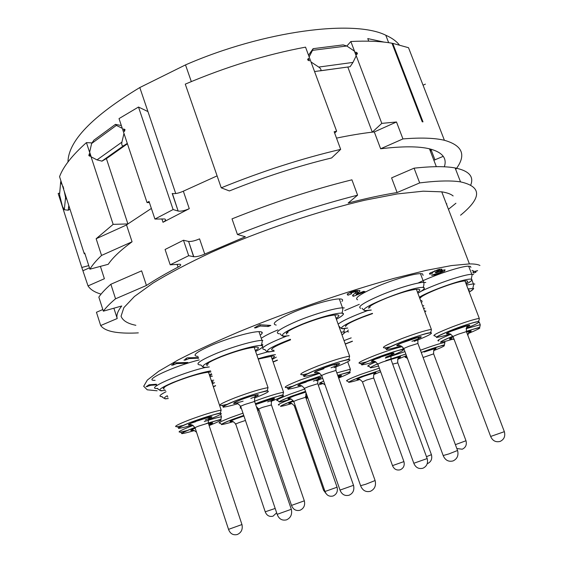 <?xml version="1.0" encoding="UTF-8"?>
<svg xmlns="http://www.w3.org/2000/svg" width="563" height="563" viewBox="0 0 563 563"><rect width="100%" height="100%" fill="white"/><g stroke="black" fill="none" stroke-linecap="round" stroke-linejoin="round"><path stroke-width="0.84" d="M314.562 71.536L350.13 66.701L352.987 62.409L356.175 55.871L354.373 51.106L346.801 46.004L343.184 44.885L313.169 48.664M311.015 61.958L318.721 67.067C321.135 68.862 321.621 70.122 320.171 70.847L319.995 70.875M309.136 56.877L312.514 50.339L346.801 46.004M336.519 138.118C349.419 135.43 361.34 133.438 372.291 132.15L347.807 67.025M229.394 190.948C264.026 177.049 298.094 166.05 331.6 157.957L340.671 149.364C301.613 158.541 261.809 171.363 221.245 187.817L229.394 190.948M217.1 175.874L183.334 191.188C178.914 193.172 175.269 193.954 172.391 193.531L178.147 211.048L172.201 193.475M178.33 211.097C181.195 211.442 184.847 210.632 189.281 208.662L163.01 222.279C165.768 220.633 166.303 219.535 164.6 218.972L154.916 219.056L173.115 209.549L178.147 211.048M106.386 158.576L127.907 223.933L151.37 208.437M89.897 269.177L84.71 253.012L84.281 253.807L59.558 176.641C63.33 166.521 72.289 155.177 86.435 142.608L113.149 224.363L127.907 223.933L126.534 224.968L132.066 241.787L101.544 255.433C96.28 260.423 92.395 265.004 89.897 269.177L108.251 264.286C112.677 257.706 120.616 250.204 132.066 241.787M100.404 266.376L104.387 278.727L88.032 285.913C90.383 289.565 94.739 292.303 101.08 294.118M113.888 308.2L117.217 318.524C116.196 315.245 117.709 311.065 121.749 305.99L103.346 311.163C106.027 307.461 110.095 303.337 115.556 298.791L146.436 285.476C155.212 279.684 165.747 273.569 178.042 267.136C180.857 265.581 181.441 264.61 179.787 264.223L170.202 264.814L188.696 255.693L193.602 256.707L188.605 241.45C191.434 241.661 195.087 240.795 199.555 238.86L204.735 254.068C200.245 255.989 196.593 256.883 193.778 256.742L193.602 256.707M103.346 311.163L98.842 297.102C101.46 293.246 105.471 288.967 110.862 284.266L141.623 270.845L146.436 285.476M460.569 215.214C481.949 197.733 481.928 186.62 460.527 181.877C451.019 180.378 437.409 180.723 419.688 182.905L414.079 168.175L391.588 177.88L397.105 192.539C382.558 194.875 366.239 198.373 348.152 203.025L357.596 195.171C318.496 205.122 278.446 218.24 237.445 234.511L245.341 236.749L204.735 254.068M346.857 46.039L350.848 41.514L381.791 123.374L396.5 121.988L374.296 131.925L380.637 148.773C402.256 146.176 418.534 146.19 429.463 148.815C442.335 152.172 447.282 158.168 444.313 166.796M374.296 131.925L372.291 132.15L381.791 123.374M312.514 50.339L313.119 48.664L308.524 55.209M334.668 133.128L336.625 131.186L305.54 47.144C265.912 54.562 225.819 66.891 185.269 84.14L221.245 187.817M336.625 131.186L334.155 131.735L340.671 149.364M308.411 58.292L307.588 59.826L309.361 60.86L308.411 58.292L307.665 59.734L309.361 60.86M191.314 81.579L185.509 64.893C264.35 30.536 354.254 19.388 385.782 35.23C391.686 37.841 396.162 41.015 399.202 44.73M368.737 41.162L367.759 38.587L384.086 42.105M425.403 84.133L423.052 85.203M455.713 169.47C466.572 155.247 462.8 145.521 444.404 140.286C434.629 137.942 420.807 137.485 402.939 138.92L380.637 148.773M88.75 265.616L81.797 267.46L88.032 285.913M81.797 267.46L58.172 193.454L59.706 193.088M58.601 194.805L58.172 193.454M350.848 41.514C366.935 40.67 380.637 41.233 391.968 43.21L422.236 121.812L422.989 121.861L392.742 43.351L408.52 47.707L444.404 140.286M396.5 121.988L402.939 138.92M356.794 54.604L355.844 52.099L357.477 53.196L356.794 54.604M61.346 203.426L62.071 205.692L61.346 203.426M89.461 267.833L83.155 270.641M66.969 199.766L65.561 197.585L64.302 209.725L62.43 206.347L59.551 194.847L60.642 182.236L62.24 184.995M69.974 209.147L68.236 210.231L68.785 205.439M64.302 209.725L68.236 210.231M65.561 197.585L64.288 191.392M59.734 192.722L59.551 194.847M175.733 193.545L139.8 87.547C92.241 116.274 68.292 141.095 67.968 162.003M185.509 64.893L139.8 87.547M173.115 209.549L138.498 107.033L147.949 111.58M154.916 219.056L149.033 201.448L147.042 202.574L149.406 202.56M147.042 202.574L119.025 118.603L138.498 107.033M124.437 131.517L125.035 129.603L123.586 128.948L124.437 131.517L124.902 129.589L123.586 128.948M115.169 124.571L93.922 140.159L91.628 143.509L89.658 152.116L91.213 156.88L96.998 159.899L102.009 161.138L107.209 158.09L127.421 143.783M86.435 142.608L91.797 142.903M126.534 224.968L96.146 238.733L101.544 255.433M113.149 224.363L96.146 238.733M89.271 153.79L90.087 156.289L88.848 155.641L89.271 153.79M63.71 188.605L62.957 186.24M84.281 253.807L84.914 253.639M60.938 180.948L60.642 182.236M121.334 125.535L115.443 124.367L116.337 125.422L122.255 128.301M127.287 143.375L123.501 145.817C121.988 146.063 121.453 144.832 121.904 142.136L123.98 133.452M255.313 350.573C259.205 348.216 259.423 347.068 255.968 347.125L253.188 347.427C245.215 348.511 234.574 351.608 221.273 356.724C209.042 361.791 204.453 364.74 207.494 365.584M260.873 334.696C263.012 332.846 262.668 331.832 259.825 331.649L258.966 331.642C251.464 331.663 230.007 337.638 213.595 344.387C196.283 351.875 191.11 355.893 198.077 356.442M479.943 265.462C477.917 264.406 474.412 263.885 469.415 263.913L451.554 265.56L426.142 270.381L394.086 278.354C346.548 291.43 287.63 311.719 238.543 331.98C215.073 341.98 194.96 351.291 178.189 359.912L158.78 371.214L147.337 380.074L143.692 386.281L147.246 389.814L157.147 390.792M341.945 301.423C343.071 300.135 342.783 299.333 341.079 299.03L339.306 298.918C331.874 298.925 310.917 304.9 294.35 311.832C276.778 319.538 270.74 323.95 276.222 325.069M423.116 275.391L422.546 273.871L420.455 273.632C413.714 273.625 394.114 279.361 377.921 286.159C360.63 293.731 353.867 298.277 357.625 299.79M277.918 329.918C270.5 333 265.187 335.647 261.964 337.849M199.239 359.933C173.538 366.224 141.594 381.2 155.121 380.321M262.844 344.493L261.323 344.894M359.278 304.344L344.683 310.558M470.886 267.418L470.513 266.454L468.662 266.186C461.576 265.912 433.109 275.398 418.063 283.076M347.441 331.382L344.57 332.48M157.464 388.442L157.978 388.899M472.899 272.661L473.764 273.048L475.967 272.182L474.919 271.697L477.621 270.634L474.44 271.472L472.012 270.346M444.524 271.106L445.129 269.874L440.125 270.796L441.969 269.698L441.856 269.149L439.056 269.36L430.097 272.971L429.822 274.23L432.504 273.161C431.835 272.802 432.63 272.161 434.896 271.253L439.224 270.247L438.837 270.93L435.178 272.555L435.91 272.823L442.476 270.944L442.117 271.662L439.513 272.928L431.497 275.18L434.742 274.997L444.524 271.106L444.024 269.797M354.81 293.457L352.846 295.047L352.565 295.814L353.48 296.272L365.042 291.641L363.621 291.345L356.224 294.308L359.982 291.113L359.314 290.424L355.682 290.67L350.665 292.239L347.174 294.132L348.082 295.174L351.594 293.766L350.897 293.246L352.206 292.493L355.197 291.789L356.126 292.26L354.81 293.457M259.719 324.731L254.448 327.828L255.665 327.898L260.31 326.026L268.171 326.505L270.81 325.442L259.719 324.731M198.465 357.596L187.472 357.801L185.79 358.483L186.353 358.941L183.96 360.123L185.326 360.088L189.041 358.596L198.64 358.138M174.945 362.846L173.277 363.515L173.89 363.951L171.532 365.12L172.932 365.07L176.62 363.592L185.734 363.311L187.831 362.473L174.945 362.846M156.401 384.255L149.068 384.782L146.106 386.732L150.814 385.289L156.605 384.867M135.852 325.294C127.674 323.669 122.741 320.643 121.052 316.223L123.867 307.651L134.402 296.518L152.855 283.168C168.97 273.337 188.471 263.069 211.35 252.365C259.304 230.957 317.525 211.231 365.12 200.154L397.379 193.918L423.235 191.188L441.744 191.835C447.008 192.659 450.808 194.024 453.138 195.938M419.688 182.905L397.105 192.539M117.217 318.524L100.678 325.541C103.205 328.989 108.37 331.255 116.182 332.332C122.312 333.176 129.694 333.352 138.315 332.874M188.422 241.407L183.475 240.232L188.696 255.693M183.475 240.232L165.079 249.479L170.202 264.814M357.596 195.171L351.924 179.822C312.838 189.513 272.865 202.532 232.012 218.866L237.445 234.511M414.079 168.175C431.849 166.24 445.53 166.169 455.129 167.95C468.824 170.765 474.053 176.402 470.809 184.854M455.91 203.25L448.451 209.302M102.825 309.53L96.449 312.268L100.678 325.541M110.862 284.266L115.556 298.791M336.048 318.299C339.679 315.956 339.799 314.808 336.414 314.858L334.774 314.999C327.638 315.695 317.131 318.721 303.239 324.063C290.262 329.425 284.772 332.768 286.757 334.084M417.507 292.267C420.519 290.219 420.575 289.213 417.683 289.255L416.409 289.319C410.195 289.889 400.483 292.711 387.281 297.792C374.177 303.161 368.026 306.673 368.821 308.313M273.907 350.228L273.301 350.27M272.9 350.277C268.769 349.567 274.66 346.083 290.578 339.827M210.956 371.939L206.748 372.396C198.725 373.705 188.535 376.724 176.184 381.454C164.924 386.084 161.011 388.639 164.431 389.124M211.526 373.649L209.422 375.014M258.234 359.081L272.654 356.02C275.23 355.964 274.997 356.843 271.957 358.666M261.57 331.959L262.062 333.387M372.558 313.598L362.157 317.37C350.165 322.24 344.683 325.323 345.71 326.61M465.868 283.295C468.282 281.627 468.325 280.81 466.009 280.846L464.947 280.881C459.57 281.387 450.724 283.991 438.415 288.706C427.528 293.084 421.307 296.279 419.759 298.299M430.611 151.799L430.357 149.033M443.25 156.338L433.862 160.258M430.85 149.16L434.981 159.906M468.395 289.903L469.331 290.241L468.845 291.099M392.13 43.64L392.742 43.351M425.895 311.24L424.713 311.571M352.438 341.319L345.295 344.099M277.383 360.271L273.125 362.044M215.601 385.817L213.37 386.809M167.584 396.514L167.802 397.182M211.575 381.44C213.377 381.418 213.553 381.946 212.096 383.016M474.919 271.697L474.785 271.338M473.764 273.048L472.878 270.747M435.91 272.823L435.727 272.337M429.822 274.23L429.527 273.442M440.125 270.796L439.541 269.255M348.082 295.174L347.575 293.78M356.224 294.308L355.668 292.781M353.48 296.272L352.98 294.906M268.171 326.505L267.735 325.245M260.31 326.026L259.867 324.738M255.665 327.898L255.489 327.385M197.944 358.413L197.676 357.611M189.041 358.596L188.774 357.779M185.326 360.088L185.164 359.595M185.734 363.311L185.473 362.537M176.62 363.592L176.36 362.804M172.932 365.07L172.771 364.578M150.814 385.289L150.61 384.677M147.457 386.626L147.323 386.204M352.987 62.409L318.721 67.067M189.281 208.662L183.334 191.188M161.87 218.887L163.01 222.279M177.092 264.293L178.042 267.136M68.848 205.636L68.327 210.175M91.628 143.509L116.337 125.422M121.904 142.136L96.998 159.899M123.951 145.592L102.009 161.138M254.187 347.287L268.037 387.633C260.563 388.97 249.592 392.334 235.109 397.738C221.35 403.207 217.029 405.747 222.153 405.374L227.002 404.382M262.83 340.362L261.978 340.369C262.449 340.242 262.316 341.614 261.57 344.493L261.239 345.175C264.49 345.851 262.618 347.941 255.616 351.453C262.907 347.716 264.575 345.738 260.613 345.492C254.765 345.358 235.615 350.679 220.478 356.738C204.397 363.487 199.422 367.027 205.551 367.358L209.281 366.935M258.966 331.642L261.978 340.369C254.511 340.538 233.061 346.618 216.607 353.325C199.239 360.749 194.017 364.648 200.935 365.021M206.677 364.303L208.296 363.994M344.282 307.912L342.522 307.841C335.126 307.996 314.175 314.063 297.56 320.945C279.931 328.581 273.836 332.867 279.269 333.81M339.306 298.918L342.522 307.841C342.881 306.744 342.846 311.993 342.079 312.191L342.262 313.056C345.02 313.542 343.057 315.611 336.385 319.249C342.966 315.737 344.823 313.725 341.973 313.19C337.3 312.514 318.531 317.631 302.584 324.014C285.469 331.185 279.318 335.231 284.125 336.16L289.122 335.675L284.005 336.385C281.528 336.301 279.705 333.226 280.311 333.817M286.314 333.043L288.08 332.691M334.858 314.991L349.616 356.161C342.656 357.371 332.121 360.623 317.996 365.908C302.57 372.059 297.489 374.986 302.774 374.698L307.412 373.748M316.019 371.32L323.929 368.737M334 365.091L336.885 363.965M334.126 367.639C346.759 362.692 351.805 360.01 349.271 359.588C343.726 360.285 333.894 363.255 319.763 368.498C299.361 377.062 299.15 378.526 319.13 372.882M316.863 372.382C312.155 373.206 314.224 371.847 323.071 368.301C338.926 362.185 346.815 361.882 331.051 367.822M375.099 480.549L365.746 484.257L360.594 485.686L321.888 375.957C320.34 376.063 321.888 375.211 326.533 373.382L335.97 370.44L336.139 370.904M425.79 282.506L423.721 282.323C417.014 282.45 397.408 288.263 381.172 295.012C363.825 302.514 357.005 306.941 360.714 308.299M420.455 273.632L423.721 282.323C424.059 281.197 424.059 286.384 423.27 286.595L423.693 287.587C425.621 287.996 423.679 289.868 417.859 293.21C423.39 290.184 425.269 288.34 423.496 287.672C416.374 284.695 353.015 309.854 365.598 310.544L371.263 310.044M368.786 307.433L370.201 307.124M416.409 289.319L431.371 329.39C425.29 330.432 415.578 333.458 402.249 338.447C385.993 344.901 380.271 348.047 385.064 347.892L390.18 346.794M414.164 341.389C426.909 336.421 432.609 333.549 431.265 332.768C426.944 333.092 417.788 335.844 403.791 341.03C382.15 350.066 381.285 351.706 401.201 345.971M399.019 345.513C394.41 346.329 396.802 344.866 406.176 341.115C422.081 335.006 427.648 335.407 411.94 341.312M457.55 450.499L448.936 453.905L443.18 455.544L403.981 348.961C402.58 349.025 404.325 348.103 409.21 346.189L417.908 343.451L418.063 343.873M286.567 336.111C266.271 344.225 258.945 348.715 264.603 349.588M290.395 339.299C271.239 346.78 264.138 350.939 269.072 351.784L274.216 351.129L268.544 351.988C266.771 352.178 264.195 348.961 265.046 349.581M272.105 348.532L272.661 348.413M319.819 373.276L300.748 379.821C287.024 385.226 282.387 387.801 286.834 387.541L292.324 386.338M300.628 383.896L306.216 382.059M316.392 380.813L322.719 378.301M321.311 375.76L302.408 382.171C283.977 389.8 283.829 391.032 301.958 385.845M299.931 385.444C295.814 386.197 297.707 385.001 305.618 381.862C320.129 376.295 327.877 375.669 313.387 381.109M353.508 485.306L340.024 490.091L304.639 388.759C303.337 388.857 304.745 388.104 308.876 386.492L317.785 383.699L317.919 384.079M204.932 367.569C179.696 373.389 143.438 389.624 157.76 388.435C157.218 388.695 158.309 389.505 161.025 390.863L165.557 390.307M210.59 370.855C199.612 372.973 186.916 376.914 172.496 382.671C159.948 388.146 156.76 390.799 162.925 390.623L165.55 390.279M209.682 375.788L211.871 374.684L209.682 375.795M163.685 387.647L164.628 387.464M208.458 372.122L221.168 410.138C213.863 411.483 203.095 414.79 188.872 420.068C176.775 424.84 172.961 427.043 177.436 426.677L183.066 425.459M191.547 423.024L195.607 421.729M209.204 419.336C220.182 415.051 223.673 413.059 219.676 413.369C212.997 414.671 203.356 417.662 190.744 422.327C174.41 429.097 174.994 430.012 192.504 425.079M190.477 424.685C186.515 425.417 188.014 424.403 194.981 421.638C208.852 416.31 219.239 414.72 205.235 419.984M241.956 524.547L228.529 529.361L195.157 428.021C193.841 428.147 195.002 427.507 198.648 426.085L208.303 423.08L208.43 423.467M267.334 351.974L256.819 354.964M275.434 354.641C271.697 355.028 265.933 356.414 258.135 358.8M272.211 359.391L276.299 357.139L272.211 359.398M240.971 407.204C239.831 407.971 239.937 408.295 241.302 408.182M256.404 404.199L259.705 403.115M271.092 356.168L283.562 392.249C277.235 393.41 267.439 396.451 254.194 401.363M270.894 401.426C281.641 397.26 285.49 395.212 282.45 395.289C276.841 396.31 267.974 399.061 255.848 403.544L278.291 396.148C284.653 394.156 282.253 395.972 283.562 392.249M255.651 404.515L259.297 403.059C272.781 397.9 281.204 396.809 267.657 401.883M304.323 500.838L291.514 505.405L258.79 409.336C257.629 409.442 258.874 408.78 262.548 407.359L271.436 404.931M341.98 334.851C344.767 333.113 345.218 332.163 343.317 332.001L341.009 332.142M341.058 332.29L341.424 332.093M323.612 381.137L323.704 381.109C318.897 383.164 318.116 383.853 321.367 383.171M347.702 361.777L350.362 369.222L336.843 372.882M338.673 378.033C354.373 371.489 354.05 370.588 337.716 375.338L348.912 372.073C349.665 372.234 350.151 371.284 350.362 369.222M318.25 385.029L323.211 383.509M337.997 376.126C342.515 374.958 342.719 375.317 338.616 377.203M367.224 310.727C352.487 316.146 342.797 320.621 338.138 324.133M372.467 313.352C353.085 319.875 336.59 328.482 342.888 328.546L347.66 328.032M345.914 325.449L346.674 325.28M402.285 346.632C396.07 347.983 387.253 350.798 375.838 355.07C361.418 360.735 356.259 363.494 360.362 363.339L366.203 362.009M374.486 359.49L380.215 357.554M388.006 357.09C399.695 352.558 404.734 350.038 403.129 349.532C398.787 350.038 390.18 352.663 377.316 357.421C357.864 365.443 357.181 366.823 375.282 361.566M373.318 361.193C369.258 361.939 371.411 360.658 379.772 357.343C394.339 351.776 400.166 351.748 385.704 357.16M427.155 458.564L413.812 463.265L377.97 364.409C376.774 364.472 378.343 363.663 382.678 361.981L390.954 359.37L391.074 359.708M473.617 274.54L471.78 274.322C464.749 274.209 436.311 283.717 421.187 291.268M466.192 284.153C470.879 281.599 472.624 280.008 471.449 279.382C468.641 277.116 430.737 290.079 419.358 297.222M421.877 300.487L420.667 300.726L421.87 300.466M420.082 297.869L420.786 297.707M464.947 280.881L479.268 318.376C474.018 319.291 465.172 322.064 452.743 326.702C436.987 332.909 431.117 335.984 435.122 335.928L436.944 337.596C437.458 337.258 431.286 338.229 454.081 329.144C432.82 337.913 431.589 339.538 450.393 334.007M479.219 322.036L480.232 324.689L466.136 328.693M423.538 308.411L424.776 308.243M474.82 284.048L473.37 283.893C473.807 283.773 473.673 284.962 472.983 287.461L472.969 288.46C474.651 288.066 473.406 289.262 469.218 292.063C472.603 290.142 473.8 288.967 472.807 288.53L468.015 288.91M423.777 305.568L422.729 306.244M471.893 280.029L473.37 283.893L466.544 285.061M422.32 301.669L421.237 302.261M450.942 334.274C439.696 338.863 435.713 341.065 438.978 340.875M440.653 342.417L440.548 342.107C440.667 341.769 441.849 340.706 452.863 336.238C436.895 343.043 436.979 343.979 453.138 339.067M468.106 333.62C484.328 326.716 483.73 325.949 466.312 331.318L478.74 327.553C479.549 327.743 480.049 326.786 480.232 324.689M451.35 338.764C448.317 339.447 448.929 338.842 453.187 336.941C450.323 338.201 449.267 338.849 450.013 338.898C451.062 339.243 449.893 337.8 454.2 339.644M466.572 332.029C472.097 330.418 472.758 330.608 468.571 332.606M466.241 328.236C488.973 319.305 478.789 319.7 454.088 329.144C464.074 325.449 471.47 323.028 476.256 321.874C478.339 321.916 479.345 320.748 479.268 318.376M448.401 333.634C444.207 334.401 446.684 332.965 455.854 329.334C466.65 325.196 474.482 323.619 466.706 327.089M504.349 431.673L490.655 436.459L453.152 336.843C451.983 336.878 453.771 335.977 458.5 334.133L466.424 331.621L466.551 331.959M348.384 330.045C347.04 331.192 347.132 331.818 348.666 331.917M375.845 361.847C368.308 365.098 366.049 366.576 369.046 366.288L370.686 367.836C372.044 367.618 366.217 368.955 377.703 363.811C368.153 368.082 368.427 368.8 378.54 365.971M404.966 351.622L385.345 358.103M397.64 359.335L406.43 355.612M405.86 354.064L385.824 360.609L405.846 354.028M391.285 359.335C400.743 356.231 403.009 355.9 398.09 358.342M431.406 454.672L426.472 456.684M392.678 364.099L397.823 362.889M425.79 310.945L424.615 311.304M444.622 341.628L444.932 342.459C440.393 343.282 432.447 345.795 421.103 349.996L420.427 350.256M406.627 356.154C404.748 357.202 404.621 357.618 406.233 357.414L407.612 358.828M433.594 350.643C453.447 342.973 443.679 343.979 422.32 352.065L421.251 352.473M423.109 357.498L433.63 353.86C433.404 347.413 435.769 348.99 434.713 348.638L424.108 352.044C435.298 348.096 438.612 347.322 434.052 349.729M465.988 440.752L455.39 444.65M456.825 448.535L462.237 449.218C465.692 447.578 466.952 444.791 466.023 440.85L433.721 354.085M351.199 337.87L344.042 340.622M352.389 341.164L345.232 343.93M379.321 368.132L360.489 374.479C348.919 378.948 344.542 381.13 347.371 381.031L348.997 382.439C349.264 382.34 345.457 382.741 361.749 376.429C345.689 382.896 345.091 383.917 359.982 379.49M373.656 374.627L380.637 371.756M380.116 370.32L361.763 376.429L380.109 370.299M358.434 379.251C355.323 379.863 357.167 378.85 363.951 376.218C375.028 372.319 378.413 371.503 374.099 373.769M403.91 461.597L392.502 465.629L362.481 381.995L366.457 380.067L373.719 377.991M277.32 360.088L273.048 361.826M304.738 389.033L290.304 394.079C278.629 398.618 274.484 400.793 277.876 400.596L279.494 402.13C279.487 402.003 276.166 402.214 291.768 396.134C275.729 402.665 275.574 403.629 291.31 399.04M293.795 396.092L294.843 395.74M305.66 394.016L306.378 393.734M305.54 391.348L291.789 396.134L305.54 391.341M289.607 398.752C286.208 399.406 287.911 398.4 294.716 395.74L305.793 392.059M337.075 487.206L324.992 491.499L293.858 401.708C292.866 401.778 294.125 401.145 297.637 399.793L305.688 397.246L306.103 393.073M325.027 491.612C326.646 495.398 329.327 496.862 333.078 495.996C336.632 494.328 337.976 491.443 337.11 487.319L305.779 397.513M289.593 399.582C279.874 403.397 276.44 405.205 279.297 405.008M306.131 398.513L307.82 397.858M307.124 395.88L305.463 396.401L307.124 395.873M280.775 406.437C282.682 406.106 274.561 407.901 292.457 400.926L292.478 400.919C277.482 406.965 277.285 407.837 291.887 403.53M290.339 403.284C287.475 403.889 288.566 403.171 293.612 401.13C289.938 402.601 288.481 403.347 289.234 403.397C289.642 404.002 290.234 401.363 294.273 405.839M305.618 397.049L307.384 396.612M307.574 397.154L305.99 397.886M324.443 489.909L323.486 490.091L294.365 406.057L295.146 405.416M215.53 385.606L213.286 386.57M242.991 413.179L231.266 417.331C220.696 421.427 217.015 423.362 220.232 423.137L221.808 424.643C221.646 424.657 219.077 424.565 232.786 419.287C218.141 425.227 218.303 426.022 233.3 421.652M258.558 408.787L257.192 409.041M220.612 414.34L221.435 416.796C218.148 417.303 212.434 418.893 204.278 421.546M193.158 425.431L191.385 426.1C180.399 430.392 176.782 432.384 180.526 432.088L187.12 430.561M213.715 380.18L211.273 380.546M167.324 395.698C163.354 397.999 163.333 398.977 167.267 398.618L168.238 398.498M212.385 383.867L214.552 382.685L212.385 383.875M212.385 376.204L209.978 376.682M166.029 391.728C159.519 395.036 158.245 396.662 162.207 396.612C161.687 396.859 162.707 397.612 165.276 398.871L168.246 398.534M180.526 432.088L182.102 433.707C181.715 433.679 179.379 433.482 193.081 428.176L194.939 427.479L193.109 428.176C178.021 434.347 178.485 435.143 194.495 430.561M210.112 425.185C226.101 418.633 224.862 418.084 206.382 423.531M192.687 430.238C189.478 430.885 190.315 430.202 195.213 428.183C191.694 429.625 190.421 430.343 191.406 430.35C192.222 430.941 191.941 428.492 196.564 432.278M208.493 423.657C213.996 422.222 214.13 422.623 208.894 424.868M258.22 412.074L258.023 411.483M243.751 415.417L232.808 419.287L243.744 415.417M231.66 421.384C228.472 422.011 229.957 421.124 236.129 418.717L243.948 416.008L236.171 418.71C231.513 420.498 229.62 421.427 230.499 421.497C230.907 422.116 231.618 419.407 235.714 424.03M275.173 508.452L265.222 511.802L235.813 424.277C234.862 424.361 235.981 423.791 239.162 422.574L245.447 420.455M440.041 273.266L439.865 272.788M434.742 274.997L434.425 274.167M442.476 270.944L442.173 270.163M441.237 271.014L441.04 270.493M439.253 271.57L438.971 270.838M439.224 270.247L438.901 269.396M437.599 270.374L437.388 269.818M434.896 271.253L434.713 270.754M429.682 274.181L429.442 273.548M441.969 269.698L441.751 269.107M355.703 291.831L355.316 290.747M354.204 291.894L353.916 291.113M352.206 292.493L351.938 291.754M350.897 293.246L350.552 292.288M347.765 295.125L347.343 293.97M359.982 291.113L359.785 290.585M358.11 292.781L357.245 290.402M357.28 293.379L356.252 290.55M353.205 296.222L352.797 295.111M254.624 397.978C266.538 393.305 270.69 390.982 267.087 391.004C260.599 392.094 250.57 395.156 237.002 400.194C218.718 407.844 219.084 409.012 238.1 403.685M243.103 401.173C231.161 404.642 230.478 404.15 241.055 399.681C256.088 393.889 265.919 392.777 250.838 398.456M291.31 509.283L277.165 514.336L240.816 406.746C239.31 406.88 240.626 406.134 244.771 404.508L254.61 401.454L254.765 401.905M429.463 148.815L436.332 166.669M388.653 42.682L385.782 35.23M101.783 161.201L123.487 145.824M200.984 365.134C203.081 367.294 204.376 368.111 204.855 367.569L209.288 366.97M441.744 191.835L469.415 263.913M193.778 256.742L188.605 241.45M460.527 181.877L455.129 167.95M349.616 356.161C348.603 360.06 349.897 358.631 345.225 360.214C337.821 362.108 329.327 364.866 319.742 368.498C299.108 376.71 304.238 376.492 304.463 376.577L302.774 374.698M321.698 375.5C316.589 370.039 315.829 373.255 315.153 372.523C313.957 372.495 314.999 371.742 318.285 370.271L323.12 368.301C329.151 366.027 333.725 364.585 336.836 363.972C338.286 364.338 335.555 362.565 335.97 370.44L375.176 480.753C376.211 485.77 374.62 489.282 370.405 491.302C365.887 492.358 362.635 490.556 360.658 485.89M362.276 308.362C361.53 307.757 363.789 310.924 365.964 310.839L371.27 310.065M431.371 329.39C431.223 331.86 430.406 333.029 428.915 332.895C426.1 333.317 417.718 336.034 403.777 341.03C380.827 350.228 387.126 349.447 386.851 349.693L385.064 347.892M403.805 348.553C398.667 343.198 398.027 346.386 397.351 345.661C396.253 345.598 397.534 344.76 401.187 343.156L418.837 337.096C420.223 337.49 417.465 335.71 417.908 343.451L457.62 450.681C458.711 455.523 457.184 458.944 453.053 460.935C448.549 462.019 445.277 460.281 443.243 455.727M321.339 375.732L302.387 382.171C284.139 389.371 288.333 389.174 288.495 389.279L286.834 387.541M304.484 388.386C299.755 383.227 298.981 386.26 298.439 385.571C296.821 385.31 303.724 382.566 305.66 381.855L318.742 377.717C320.051 378.062 317.476 376.38 317.785 383.699L353.564 485.468C354.528 490.106 353.036 493.364 349.095 495.229C344.901 496.207 341.896 494.546 340.073 490.253M221.168 410.138C219.57 414.122 222.723 412.025 214.383 414.537L190.716 422.327C175.874 428.105 178.387 428.464 179.02 428.443L177.436 426.677M195.016 427.648C190.435 422.496 189.618 425.473 189.02 424.805C187.753 424.741 189.759 423.686 195.044 421.631L209.302 417.148C210.611 417.5 208.085 415.846 208.303 423.08L242.006 524.709C242.871 529.396 241.302 532.668 237.312 534.512C233.181 535.441 230.274 533.78 228.578 529.53M258.663 409.02L256.362 406.613M255.658 404.53L272.344 398.935C273.555 399.294 271.127 397.612 271.324 404.6L304.372 500.979C305.259 505.398 303.809 508.488 300.03 510.254C296.061 511.162 293.239 509.592 291.557 505.546M341.98 334.865C344.95 332.677 345.513 331.67 343.662 331.846L344.676 328.567M325.041 384.881C320.312 381.615 320.959 383.832 320.016 383.297C319.58 383.009 320.811 382.277 323.711 381.116M338.476 377.47L339.285 375.894L338.004 376.161M339.376 326.449C338.666 325.871 340.812 328.869 342.818 328.771L347.674 328.053M403.481 347.962C401.708 349.933 404.452 348.61 397.309 350.714L377.301 357.421C357.041 365.464 362.368 364.768 362.093 365.014L360.362 363.339M377.829 364.071C373.065 359.004 372.403 362.009 371.854 361.326C370.433 360.996 377.822 358.061 379.8 357.343L391.947 353.473C393.199 353.838 390.623 352.142 390.954 359.37L427.211 458.711C428.218 463.215 426.782 466.389 422.919 468.233C418.745 469.225 415.726 467.621 413.861 463.412M468.662 266.186L471.78 274.322C472.244 274.188 472.118 275.476 471.407 278.178L471.618 279.318C471.695 279.712 474.109 279.529 466.199 284.16M446.572 204.411L446.825 203.806M423.559 308.468L424.791 308.271M467.881 335.478C469.056 329.834 469.894 332.008 469.282 331.361L466.579 332.05M453.004 336.519C448.099 331.424 447.444 334.471 446.888 333.775C445.98 333.69 447.353 332.867 451.005 331.29L467.445 325.625C468.719 325.998 466.03 324.309 466.424 331.621L504.399 431.814C505.475 436.325 504.047 439.534 500.12 441.42C495.813 442.469 492.674 440.864 490.704 436.599M391.313 359.335L398.766 357.111C399.913 357.463 397.464 355.844 397.724 362.607L431.455 454.791C432.405 458.972 431.068 461.92 427.444 463.645L427.204 463.722M444.932 342.459C443.968 345.893 445.579 344.282 440.913 345.865L421.244 352.473M362.396 381.784C358.307 377.33 357.737 379.969 357.322 379.363C356.428 379.117 362.206 376.858 363.98 376.211L374.719 372.755C375.725 373.107 373.473 371.573 373.642 377.773L403.945 461.695C404.811 465.51 403.572 468.198 400.244 469.774C396.683 470.605 394.114 469.253 392.538 465.721M293.752 401.44C289.488 396.725 288.805 399.505 288.376 398.864C287.475 398.759 289.6 397.717 294.752 395.733L305.808 392.101M305.941 397.964L306.603 396.873L305.632 397.077M323.514 490.19L325.998 493.547M221.435 416.796C221.175 418.872 220.619 419.829 219.753 419.66L206.234 423.566M209.232 425.888L210.442 423.249L208.5 423.686M258.783 409.343L257.889 411.096M265.257 511.908C266.778 515.581 269.36 517.003 272.999 516.18L276.658 512.837M432.532 275.3L432.356 274.835M442.124 270.894L441.878 270.247M438.802 270.191L438.542 269.494M355.197 291.789L354.859 290.86M268.037 387.633C266.728 391.602 268.741 389.913 263.012 391.742C255.187 393.776 246.51 396.591 236.974 400.194C219.422 407.105 223.237 407.26 223.764 407.246L222.153 405.374M240.64 406.303C235.721 400.912 234.926 404.065 234.278 403.347C232.287 403.171 238.803 400.532 241.112 399.674C247.22 397.379 252.013 395.873 255.511 395.156C256.918 395.522 254.293 393.762 254.61 401.454L291.374 509.473C292.317 514.434 290.705 517.89 286.539 519.846C282.169 520.845 279.065 519.072 277.221 514.533M320.171 70.839L350.13 66.701"/></g></svg>
